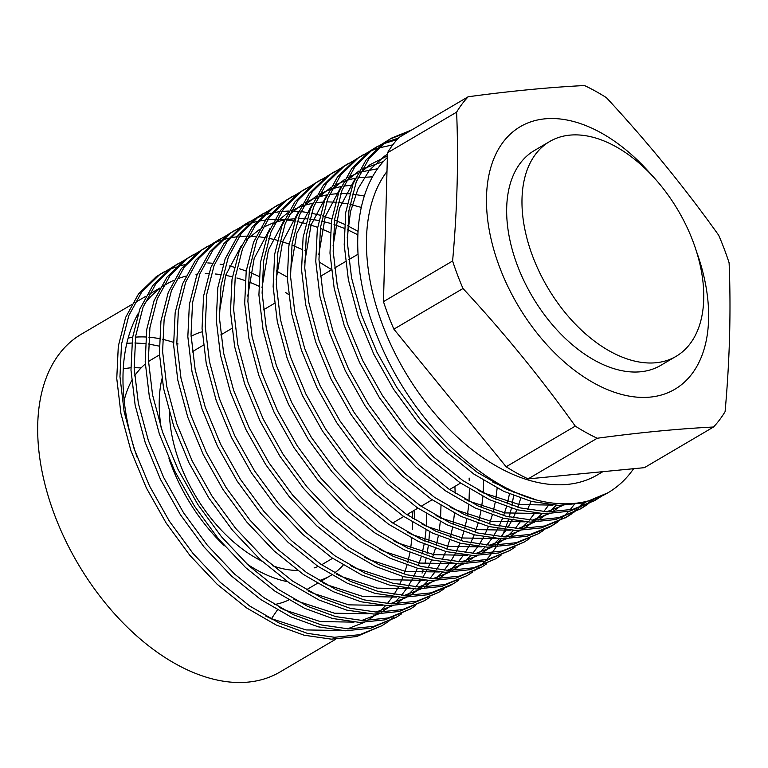 <?xml version="1.0" encoding="UTF-8"?>
<svg xmlns="http://www.w3.org/2000/svg" width="768" height="768" viewBox="0 0 768 768"><rect width="100%" height="100%" fill="white"/><g stroke="black" fill="none" stroke-linecap="round" stroke-linejoin="round"><path stroke-width="1.15" d="M696.413 251.328A152.323 92.611 -120.5 0 1 600.902 386.669A152.323 92.611 -120.5 0 1 486.518 204.307A152.323 92.611 -120.5 0 1 594.163 129.254A152.323 92.611 -120.5 0 1 651.398 174.778M597.226 438.25A207.706 126.298 -120.5 0 1 595.45 437.395A207.706 126.298 -120.5 0 1 575.28 426.115L506.15 466.762A207.706 126.298 59.5 0 0 528.106 478.896L644.4 467.664L713.53 427.008C678.077 428.813 639.302 432.557 597.226 438.25L528.106 478.896M575.28 426.115C541.162 378.298 503.731 332.429 462.998 288.509A207.706 126.298 -120.5 0 1 452.602 260.995C457.248 209.434 458.592 159.811 456.614 112.147A207.706 126.298 -120.5 0 1 468.173 96.768C510.25 91.075 549.014 87.331 584.467 85.536A207.706 126.298 -120.5 0 1 586.253 86.381A207.706 126.298 -120.5 0 1 606.422 97.67C647.165 141.59 684.586 187.459 718.704 235.277A207.706 126.298 -120.5 0 1 729.101 262.79C731.078 310.454 729.734 360.077 725.088 411.638A207.706 126.298 -120.5 0 1 713.53 427.008M549.696 141.514L534.365 150.528A124.627 75.773 59.5 0 0 513.821 255.014A124.627 75.773 59.5 0 0 600.288 363.264A124.627 75.773 59.5 0 0 660.71 365.386L676.042 356.371A124.627 75.773 -120.5 0 1 666.749 360.538A124.627 75.773 -120.5 0 1 539.693 272.659A124.627 75.773 -120.5 0 1 549.696 141.514A124.627 75.773 -120.5 0 1 558.989 137.347A124.627 75.773 -120.5 0 1 686.045 225.226A124.627 75.773 -120.5 0 1 676.042 356.371M128.17 338.074A173.088 105.245 -120.5 0 1 132.576 337.421M135.542 337.133A173.088 105.245 -120.5 0 1 145.834 336.998M148.848 337.19A173.088 105.245 -120.5 0 1 159.389 338.65M162.509 339.302A173.088 105.245 -120.5 0 1 173.539 342.374M176.832 343.526A173.088 105.245 -120.5 0 1 178.08 343.978M386.986 171.446A186.941 113.664 59.5 0 0 384.662 330.317A186.941 113.664 59.5 0 0 506.909 471.648A186.941 113.664 59.5 0 0 597.533 474.826L602.899 471.667M408.384 515.626A195.936 119.136 59.5 0 0 408.278 513.83M131.568 304.656L81.245 334.253A195.936 119.136 59.5 0 0 48.95 498.528A195.936 119.136 59.5 0 0 184.906 668.717A195.936 119.136 59.5 0 0 279.888 672.058L335.798 639.178M411.84 129.898L391.603 138.096L386.707 141.245L369.158 158.285L356.275 181.795L348.931 210.595L347.395 242.87L351.571 277.91L361.565 315.082L376.973 352.272L396.758 387.36L420.461 419.712L447.754 448.618L477.158 472.262L506.928 489.456L537.014 500.15A207.706 126.298 59.5 0 0 608.054 492.73A207.706 126.298 59.5 0 0 633.61 468.701M608.054 492.73L584.045 502.81L558.768 505.411L531.514 501.456L503.731 491.328L473.962 474.144L444.566 450.499L417.264 421.594L393.562 389.242L373.776 354.154L358.368 316.963L348.374 279.792L344.198 244.752L345.734 212.477L353.078 183.677L365.971 160.166L383.51 143.117L391.613 138.096M383.05 143.453L372.49 149.597L354.95 166.646L342.058 190.157L334.714 218.947L333.178 251.232L337.354 286.262L347.347 323.443L362.765 360.634L382.55 395.722L406.243 428.074L433.546 456.979L462.941 480.624L492.71 497.808L520.502 507.936L547.747 511.891L573.024 509.29L595.085 500.362L600.461 496.906M598.771 497.702L593.472 501.283M595.075 500.362L569.827 511.162L544.55 513.773L517.306 509.818L489.514 499.69L459.754 482.506L430.349 458.861L403.046 429.955L379.354 397.594L359.568 362.515L344.16 325.325L334.157 288.144L329.981 253.114L331.517 220.829L338.861 192.038L351.754 168.518L369.293 151.478L377.395 146.448M368.832 151.805L358.282 157.958L340.733 174.998L327.84 198.518L320.496 227.309L318.97 259.594L323.136 294.624L333.139 331.805L348.547 368.995L368.333 404.074L392.026 436.435L419.328 465.331L448.733 488.986L478.493 506.17L506.285 516.298L533.53 520.253L558.806 517.642L580.867 508.723L586.243 505.267M587.75 504.182L592.8 500.15M591.014 500.774L586.051 504.931M584.554 506.054L579.254 509.645M580.867 508.723L555.61 519.523L530.333 522.134L503.088 518.17L475.306 508.051L445.536 490.858L416.131 467.213L388.829 438.317L365.136 405.955L345.35 370.867L329.942 333.677L319.939 296.506L315.773 261.466L317.309 229.19L324.643 200.4L337.536 176.88L355.085 159.84L363.178 154.81M354.614 160.166L344.064 166.32L326.515 183.36L313.632 206.88L306.288 235.67L304.752 267.946L308.928 302.986L318.922 340.157L334.33 377.347L354.115 412.435L377.818 444.797L405.11 473.693L434.515 497.338L464.285 514.531L492.067 524.65L519.322 528.614L544.598 526.003L566.65 517.085L572.026 513.619M573.542 512.534L578.582 508.502M579.994 507.254L584.698 502.646M582.816 503.098L578.189 507.84M576.797 509.136L571.834 513.293M570.346 514.416L565.037 518.006M566.65 517.085L541.402 527.885L516.125 530.496L488.87 526.531L461.088 516.413L431.318 499.219L401.914 475.574L374.621 446.669L350.918 414.317L331.133 379.229L315.725 342.038L305.731 304.867L301.555 269.827L303.091 237.552L310.435 208.752L323.318 185.242L340.867 168.202L345.763 165.053M340.397 168.528L329.846 174.682L312.307 191.722L299.414 215.232L292.07 244.032L290.534 276.307L294.71 311.347L304.704 348.518L320.122 385.709L339.907 420.797L363.6 453.149L390.902 482.054L420.298 505.699L450.067 522.893L477.859 533.011L505.104 536.976L530.381 534.365L552.442 525.437L557.818 521.981M574.157 504.653L569.885 510M568.598 511.459L563.971 516.202M562.589 517.488L557.616 521.654M556.128 522.778L550.829 526.368M549.245 527.318L527.184 536.237L501.907 538.848L474.662 534.893L446.87 524.765L417.101 507.581L387.706 483.936L360.403 455.03L336.71 422.678L316.925 387.59L301.507 350.4L291.514 313.219L287.338 278.189L288.874 245.904L296.218 217.114L309.11 193.603L326.65 176.554L334.752 171.523M326.189 176.89L315.629 183.034L298.09 200.083L285.197 223.594L277.853 252.384L276.326 284.669L280.493 319.699L290.496 356.88L305.904 394.07L325.69 429.158L349.382 461.51L376.685 490.416L406.09 514.061L435.85 531.245L463.642 541.373L490.886 545.328L516.163 542.717L538.224 533.798L543.6 530.342M538.224 533.798L512.966 544.598L487.69 547.21L460.445 543.245L432.653 533.126L402.893 515.933L373.488 492.288L346.186 463.392L322.493 431.03L302.707 395.952L287.299 358.762L277.296 321.581L273.13 286.55L274.656 254.266L282 225.475L294.893 201.955L312.442 184.915L320.534 179.885M311.971 185.242L301.421 191.395L283.872 208.435L270.979 231.955L263.645 260.746L262.109 293.021L266.275 328.061L276.278 365.232L291.686 402.432L311.472 437.51L335.174 469.872L362.467 498.768L391.872 522.413L421.642 539.606L449.424 549.725L476.669 553.69L501.946 551.078L524.006 542.16L529.382 538.704M524.006 542.16L498.758 552.96L473.482 555.571L446.227 551.606L418.445 541.488L388.675 524.294L359.27 500.65L331.978 471.754L308.275 439.392L288.49 404.304L273.082 367.114L263.088 329.942L258.912 294.902L260.448 262.627L267.792 233.827L280.675 210.317L298.224 193.277L306.326 188.246M297.754 193.603L287.203 199.757L269.654 216.797L256.771 240.307L249.427 269.107L247.891 301.382L252.067 336.422L262.061 373.594L277.469 410.784L297.254 445.872L320.957 478.234L348.25 507.13L377.654 530.774L407.424 547.968L435.206 558.086L462.461 562.051L487.738 559.44L509.798 550.512L515.165 547.056M509.789 550.522L484.541 561.322L459.264 563.923L432.01 559.968L404.227 549.85L374.458 532.656L345.062 509.011L317.76 480.106L294.058 447.754L274.272 412.666L258.864 375.475L248.87 338.304L244.694 303.264L246.23 270.989L253.574 242.189L266.467 218.678L284.006 201.629L292.109 196.608M283.546 201.965L272.986 208.109L255.446 225.158L242.554 248.669L235.21 277.469L233.674 309.744L237.85 344.784L247.853 381.955L263.261 419.146L283.046 454.234L306.739 486.586L334.042 515.491L363.437 539.136L393.206 556.33L420.998 566.448L448.243 570.403L473.52 567.802L495.581 558.874L500.957 555.418M495.571 558.874L470.323 569.674L445.046 572.285L417.802 568.33L390.01 558.202L360.25 541.018L330.845 517.373L303.542 488.467L279.85 456.106L260.064 421.027L244.656 383.837L234.653 346.656L230.486 311.626L232.013 279.341L239.357 250.55L252.25 227.04L269.789 209.99L277.891 204.96M269.328 210.326L258.778 216.47L241.229 233.51L228.336 257.03L220.992 285.821L219.466 318.106L223.632 353.136L233.635 390.317L249.043 427.507L268.829 462.586L292.522 494.947L319.824 523.853L349.229 547.498L378.989 564.682L406.781 574.81L434.026 578.765L459.302 576.154L481.363 567.235L486.739 563.779M481.363 567.235L456.106 578.035L430.829 580.646L403.584 576.682L375.802 566.563L346.032 549.37L316.627 525.725L289.334 496.829L265.632 464.467L245.846 429.389L230.438 392.189L220.435 355.018L216.269 319.978L217.805 287.702L225.139 258.912L238.032 235.392L255.581 218.352L263.674 213.322M255.11 218.678L244.56 224.832L227.011 241.872L214.128 265.392L206.784 294.182L205.248 326.458L209.424 361.498L219.418 398.669L234.826 435.869L254.611 470.947L278.314 503.309L305.606 532.205L335.011 555.85L364.781 573.043L392.563 583.162L419.818 587.126L445.094 584.515L467.146 575.597L472.522 572.131M474.038 571.046L479.078 567.024M480.49 565.766L485.194 561.158M486.509 559.728L490.858 554.525M492.067 552.922L496.051 547.094M497.146 545.309L500.746 538.81M501.734 536.832L504.912 529.632M505.766 527.434L508.493 519.446M509.213 517.018L511.421 508.157M511.978 505.45L513.6 495.59M513.965 492.566L514.07 491.654M467.146 575.597L441.898 586.397L416.621 589.008L389.366 585.043L361.584 574.925L331.814 557.731L302.41 534.086L275.117 505.181L251.414 472.829L231.629 437.741L216.221 400.55L206.227 363.379L202.051 328.339L203.587 296.064L210.931 267.264L223.814 243.754L241.363 226.714L246.259 223.565M240.893 227.04L230.342 233.194L212.803 250.234L199.91 273.744L192.566 302.544L191.03 334.819L195.206 369.859L205.2 407.03L220.618 444.221L240.403 479.309L264.096 511.661L291.398 540.566L320.794 564.211L350.563 581.405L378.355 591.523L405.6 595.488L430.877 592.877L452.938 583.949L458.314 580.493M357.936 231.274L347.482 225.706M449.741 585.83L427.68 594.758L402.403 597.36L375.158 593.405L347.366 583.277L317.597 566.093L288.202 542.448L260.899 513.542L237.206 481.19L217.421 446.102L202.013 408.912L192.01 371.731L187.834 336.701L189.37 304.416L196.714 275.626L209.606 252.115L227.146 235.066L235.248 230.035M226.685 235.402L216.134 241.546L198.586 258.595L185.693 282.106L178.349 310.896L176.822 343.181L180.989 378.211L190.992 415.392L206.4 452.582L226.186 487.67L249.878 520.022L277.181 548.928L306.586 572.573L336.346 589.757L364.138 599.885L391.382 603.84L416.659 601.238L438.72 592.31L444.096 588.854M438.72 592.31L413.462 603.11L388.186 605.722L360.941 601.766L333.149 591.638L303.389 574.454L273.984 550.8L246.682 521.904L222.989 489.542L203.203 454.464L187.795 417.274L177.792 380.093L173.626 345.062L175.152 312.778L182.496 283.987L195.389 260.467L212.938 243.427L221.03 238.397M212.467 243.754L201.917 249.907L184.368 266.947L171.475 290.467L164.141 319.258L162.605 351.542L166.771 386.573L176.774 423.754L192.182 460.944L211.968 496.022L235.67 528.384L262.963 557.28L292.368 580.925L322.138 598.118L349.92 608.237L377.165 612.202L402.442 609.59L424.502 600.672L429.878 597.216M424.502 600.672L399.254 611.472L373.978 614.083L346.723 610.118L318.941 600L289.171 582.806L259.766 559.162L232.474 530.266L208.771 497.904L188.986 462.816L173.578 425.626L163.584 388.454L159.408 353.414L160.944 321.139L168.288 292.349L181.171 268.829L198.72 251.789L206.822 246.758M198.25 252.115L187.699 258.269L170.16 275.309L157.267 298.829L149.923 327.619L148.387 359.894L152.563 394.934L162.557 432.106L177.965 469.296L197.75 504.384L221.453 536.746L248.755 565.642L278.15 589.286L307.92 606.48L335.702 616.598L362.957 620.563L388.234 617.952L410.294 609.034L415.661 605.568M410.285 609.034L385.037 619.834L359.76 622.435L332.515 618.48L304.723 608.362L274.954 591.168L245.558 567.523L218.256 538.618L194.563 506.266L174.778 471.178L159.36 433.987L149.366 396.816L145.19 361.776L146.726 329.501L154.07 300.701L166.963 277.19L184.502 260.15L192.605 255.12M184.042 260.477L173.482 266.621L155.942 283.67L143.05 307.181L135.706 335.981L134.17 368.256L138.346 403.296L148.349 440.467L163.757 477.658L183.542 512.746L207.235 545.098L234.538 574.003L263.942 597.648L293.702 614.842L321.494 624.96L348.739 628.915L374.016 626.314L396.077 617.386L401.453 613.93M396.067 617.395L370.819 628.186L345.542 630.797L318.298 626.842L290.506 616.714L260.746 599.53L231.341 575.885L204.038 546.979L180.346 514.627L160.56 479.539L145.152 442.349L135.149 405.168L130.982 370.138L132.509 337.853L139.853 309.062L152.746 285.552L170.294 268.502L178.387 263.472M169.824 268.838L159.274 274.982L141.725 292.032L128.832 315.542L121.488 344.333L119.962 376.618L124.128 411.648L134.131 448.829L149.539 486.019L169.325 521.107L193.018 553.459L220.32 582.365L249.725 606.01L279.494 623.194L307.277 633.322L334.522 637.277L359.798 634.666L381.859 625.747L387.235 622.291M388.742 621.206L393.792 617.174M419.078 581.098L419.626 579.782M422.074 573.12L423.206 569.606M424.819 563.846L426.134 558.317M427.133 553.277L428.304 545.741M428.832 541.306L429.59 531.658M276.269 270.922L287.299 277.075M381.859 625.747L356.602 636.547L331.325 639.158L304.08 635.194L276.298 625.075L246.528 607.882L217.123 584.237L189.83 555.341L166.128 522.979L146.342 487.901L130.934 450.701L120.931 413.53L116.765 378.49L118.301 346.214L125.635 317.424L138.528 293.904L156.077 276.864L160.963 273.725M390.029 139.056L408.643 131.779M398.458 138.058L384.739 142.666M375.811 147.408L381.542 144.547M383.251 143.808L397.142 139.517M392.794 144.874L378.336 148.051M376.531 148.646L370.522 151.027M304.733 189.206L310.464 186.346M290.525 197.568L296.246 194.707M262.09 214.282L267.821 211.421M344.486 224.275L334.57 220.022M331.795 218.966L322.589 215.923M320.006 215.194L311.405 213.168M308.986 212.717L300.902 211.574M298.627 211.373L291.014 211.037M288.874 211.046L281.702 211.45M279.677 211.67L272.909 212.765M270.998 213.178L264.614 214.925M262.819 215.52L256.8 217.901M334.262 234.566L333.264 234.067M330.269 232.637L320.352 228.374M317.587 227.328L308.371 224.285M305.798 223.555L297.187 221.52M294.768 221.069L286.685 219.936M284.41 219.725L276.806 219.398M274.666 219.408L267.485 219.811M265.459 220.032L258.691 221.117M256.781 221.53L250.397 223.277M248.602 223.882L242.592 226.262M305.837 251.28L304.838 250.79M301.843 249.35L291.917 245.098M289.152 244.042L279.946 240.998M277.363 240.269L268.762 238.243M266.342 237.792L258.259 236.659M255.984 236.448L248.371 236.112M246.23 236.122L239.059 236.525M237.034 236.746L230.266 237.84M228.355 238.253L221.971 240M220.166 240.595L214.157 242.976M176.803 264.432L182.534 261.571M259.066 276.451A207.706 126.298 59.5 0 0 250.464 272.717M246.221 271.085A207.706 126.298 59.5 0 0 239.347 268.733M234.269 267.235A207.706 126.298 59.5 0 0 229.219 265.958M223.085 264.691A207.706 126.298 59.5 0 0 220.118 264.192M212.563 263.261A207.706 126.298 59.5 0 0 207.802 262.954M184.435 264.778A207.706 126.298 59.5 0 0 182.083 265.306L177.955 266.4M162.586 272.794L168.317 269.933M170.035 269.194L176.131 266.957M387.888 157.046C349.997 191.683 347.798 271.142 381.245 345.83C413.347 420.576 478.454 484.79 537.014 500.15M414.614 519.648L414.096 510.403M258.768 286.138A195.936 119.136 59.5 0 0 248.947 282M245.146 280.608A195.936 119.136 59.5 0 0 236.899 277.997M232.397 276.816A195.936 119.136 59.5 0 0 225.667 275.386M220.301 274.541A195.936 119.136 59.5 0 0 215.155 273.984M208.675 273.648A195.936 119.136 59.5 0 0 205.277 273.638M197.299 274.138A195.936 119.136 59.5 0 0 195.974 274.291M185.875 276.182A195.936 119.136 59.5 0 0 178.982 278.285M173.789 280.368A195.936 119.136 59.5 0 0 166.531 284.102A195.936 119.136 59.5 0 0 163.094 286.262M159.552 288.778A195.936 119.136 59.5 0 0 144.211 304.291M138.298 313.334A195.936 119.136 59.5 0 0 137.184 457.344M468.173 96.768L399.043 137.424A207.706 126.298 59.5 0 0 387.485 152.794L383.472 301.642A207.706 126.298 59.5 0 0 393.869 329.155L506.15 466.762M456.614 112.147L387.485 152.794M452.602 260.995L383.472 301.642M462.998 288.509L393.869 329.155M265.411 615.878L270.528 618.374L306.058 629.933L339.763 630.499M347.434 628.877L364.061 622.464M367.421 620.582L376.675 614.112M378.902 612.23L385.584 605.626M387.293 603.658L392.611 596.669M394.003 594.576L398.39 587.05M399.542 584.774L403.171 576.576M404.112 574.09L407.03 565.094M407.77 562.358L409.958 552.403M410.774 547.469L411.859 538.243M412.416 529.603L412.56 522.24M412.522 518.333L412.272 511.478M288.605 294.48L285.677 292.579M279.629 607.517L284.736 610.013L320.275 621.571L353.981 622.138M361.651 620.515L378.269 614.102M381.638 612.221L390.893 605.76M393.12 603.878L399.792 597.264M401.51 595.296L406.819 588.307M408.221 586.214L412.598 578.688M413.76 576.413L417.379 568.214M418.33 565.728L421.238 556.733M421.987 553.997L424.166 544.051M424.694 541.008L426.077 529.891M426.346 526.464L426.778 513.878M293.846 599.165L298.954 601.651L334.483 613.21L368.189 613.776M375.859 612.163L392.486 605.75M395.856 603.869L405.11 597.398M407.338 595.517L414.01 588.902M415.718 586.944L421.037 579.955M422.429 577.853L426.816 570.326M427.978 568.051L431.597 559.862M432.547 557.376L435.456 548.381M436.195 545.635L438.384 535.69M439.286 530.189L440.294 521.53M440.563 518.112L440.995 505.526M308.054 590.803L313.171 593.29L348.701 604.858L382.406 605.414M390.077 603.802L406.704 597.389M410.064 595.507L419.318 589.037M421.546 587.155L428.227 580.55M429.936 578.582L435.254 571.594M436.646 569.491L441.034 561.965M442.186 559.699L445.814 551.501M446.755 549.014L449.674 540.019M450.413 537.283L452.602 527.328M453.12 524.285L454.512 513.168M455.165 493.258L454.915 486.403M331.248 269.405L319.075 261.946M322.272 582.442L327.389 584.938L362.918 596.496L396.624 597.062M404.294 595.44L420.912 589.027M424.282 587.146L433.536 580.685M435.763 578.794L442.445 572.189M444.154 570.221L449.462 563.232M450.864 561.139L455.251 553.613M456.403 551.338L460.022 543.139M460.973 540.653L463.882 531.658M464.63 528.922L466.819 518.966M467.338 515.923L468.72 504.806M468.998 501.389L469.421 488.803M469.248 480.643L469.123 478.042M336.49 574.08L341.597 576.576L377.126 588.134L410.832 588.701M418.512 587.078L435.13 580.666M438.499 578.784L447.754 572.323M449.981 570.442L456.653 563.827M458.362 561.869L463.68 554.88M465.082 552.778L469.459 545.251M470.621 542.976L474.24 534.778M475.19 532.291L478.099 523.306M478.838 520.56L481.027 510.614M481.555 507.571L482.938 496.454M483.206 493.027L483.638 480.442M350.698 565.728L355.814 568.214L391.344 579.773L425.05 580.339M432.72 578.726L449.347 572.314M452.707 570.432L461.971 563.962M464.189 562.08L470.87 555.466M472.579 553.507L477.898 546.518M479.29 544.416L483.677 536.89M484.829 534.614L488.458 526.426M489.398 523.939L492.317 514.944M493.056 512.198L495.245 502.253M495.763 499.21L497.155 488.093M357.754 234.71L347.328 229.651M344.246 228.326L334.022 224.496M331.152 223.584L321.533 221.059M318.816 220.493L309.648 219.11M307.046 218.87L298.176 218.582M295.632 218.659L286.877 219.504M284.323 219.936L275.328 222.182M272.63 223.104L262.675 227.597M259.488 229.469L246.346 240M241.469 245.472L225.754 275.117L219.331 312.874M364.915 557.366L370.032 559.853L405.562 571.421L439.267 571.978M446.938 570.365L463.555 563.952M466.925 562.07L476.179 555.6M478.406 553.718L485.088 547.114M486.797 545.146L492.115 538.157M493.507 536.064L497.894 528.538M499.046 526.262L502.666 518.064M503.616 515.578L506.534 506.582M507.274 503.846L509.462 493.891M379.133 549.005L384.24 551.501L419.779 563.059L453.485 563.626M461.155 562.003L477.773 555.59M481.142 553.709L490.397 547.248M492.624 545.357L499.296 538.752M501.014 536.784L506.323 529.795M507.725 527.702L512.102 520.176M513.264 517.901L516.883 509.702M517.834 507.216L520.742 498.221M361.248 207.389L349.958 204.336M347.242 203.779L338.083 202.397M335.472 202.157L326.611 201.859M324.067 201.936L315.302 202.79M312.749 203.222L303.763 205.469M301.056 206.381L291.101 210.883M287.914 212.746L274.781 223.286M269.894 228.758L254.189 258.403L247.757 296.16M393.35 540.653L398.458 543.139L433.987 554.698L467.693 555.264M475.363 553.651L491.99 547.238M495.36 545.347L504.614 538.886M506.832 537.005L513.514 530.39M515.222 528.432L520.541 521.443M527.482 509.539L531.101 501.35M364.349 196.022L352.291 194.035M349.69 193.795L340.819 193.507M338.275 193.584L329.52 194.429M326.966 194.861L317.971 197.107M315.274 198.019L305.318 202.522M302.131 204.384L288.998 214.925M284.112 220.397L268.406 250.042L261.974 287.798M407.558 532.291L412.675 534.778L448.205 546.346L481.91 546.902M489.581 545.29L506.208 538.877M509.568 536.995L518.822 530.525M521.05 528.643L527.731 522.029M529.44 520.07L534.758 513.082M352.493 185.222L343.738 186.067M341.174 186.499L332.189 188.746M329.491 189.667L319.536 194.16M316.349 196.032L303.206 206.563M298.33 212.035L282.614 241.68L276.192 279.437M421.776 523.93L426.883 526.426L462.422 537.984L496.128 538.55M503.798 536.928L520.416 530.515M523.786 528.634L533.04 522.173M535.267 520.282L541.939 513.677M543.658 511.709L548.966 504.72M372.691 176.794L357.946 177.715M355.392 178.147L346.406 180.384M343.709 181.306L333.744 185.808M330.557 187.67L317.424 198.211M312.547 203.683L296.832 233.328L290.4 271.085M435.994 515.568L441.101 518.064L476.63 529.622L510.336 530.189M518.016 528.566L534.634 522.154M538.003 520.272L547.258 513.811M549.485 511.93L556.157 505.315M377.818 168.701L360.624 172.032M357.917 172.944L347.962 177.446M344.774 179.309L331.642 189.85M326.755 195.322L311.05 224.966L304.618 262.723M450.202 507.216L455.318 509.702L490.848 521.261L524.554 521.827M532.224 520.214L548.851 513.802M552.211 511.92L561.466 505.45M383.597 161.472L362.179 169.085M358.992 170.957L345.85 181.488M340.973 186.96L325.258 216.605L318.835 254.362M464.419 498.854L469.536 501.341L505.066 512.909L538.771 513.466M546.442 511.853L563.059 505.44M387.408 155.856L370.042 164.688L360.067 173.136M355.19 178.598L339.475 208.253L333.043 246M478.637 490.493L483.744 492.989L519.274 504.547L552.989 505.114M387.446 154.214L384.25 156.326L369.446 170.189L357.974 188.88L350.486 211.728L347.261 237.648M492.845 482.141L509.635 489.542M314.054 567.946A124.627 75.773 59.5 0 0 318.096 566.429M321.59 564.758A124.627 75.773 59.5 0 0 323.347 563.77L332.65 558.298L323.347 563.77M319.142 580.618A138.47 84.192 59.5 0 0 320.035 580.339A138.47 84.192 59.5 0 0 330.365 575.712A138.47 84.192 59.5 0 0 331.574 574.973M334.55 572.966A138.47 84.192 59.5 0 0 343.19 565.075M202.214 331.766A138.47 84.192 59.5 0 0 200.304 332.352A138.47 84.192 59.5 0 0 191.098 336.346M274.522 604.512A138.47 84.192 59.5 0 0 282.134 602.63A138.47 84.192 59.5 0 0 288.787 599.962M161.904 378.893A138.47 84.192 59.5 0 0 161.232 428.141M168.97 458.64A138.47 84.192 59.5 0 0 224.381 545.779M247.008 564.01A138.47 84.192 59.5 0 0 287.53 581.674M159.475 354.922L152.074 359.27A138.47 84.192 59.5 0 0 148.464 361.603M145.296 364.032A138.47 84.192 59.5 0 0 134.611 375.917M131.664 380.746A138.47 84.192 59.5 0 0 124.166 400.502M197.002 348.922L203.376 345.168L197.002 348.922A124.627 75.773 59.5 0 0 192.403 352.003M169.334 412.186A124.627 75.773 59.5 0 0 261.974 561.187M272.438 565.67A124.627 75.773 59.5 0 0 297.725 570.432M220.781 334.925L231.802 328.445L220.781 334.925M263.434 309.85L274.445 303.37L263.434 309.85M320.285 276.413L331.306 269.933L320.285 276.413M334.502 268.061L345.523 261.581L334.502 268.061M348.72 259.699L357.965 254.266L348.72 259.699M552.432 525.446L549.235 527.318M452.928 583.958L449.731 585.83M348.97 163.171L345.773 165.043M249.466 221.683L246.269 223.565M164.17 271.834L160.973 273.715M166.531 284.102L163.2 286.061M160.003 287.942L148.982 294.422M145.786 296.304L134.765 302.784M392.707 522.989L403.718 516.509L392.707 522.989M406.915 514.627L417.936 508.147L406.915 514.627M421.133 506.266L432.154 499.786L421.133 506.266M449.558 489.552L460.579 483.072M330.365 575.712L320.573 581.462M317.376 583.344L306.365 589.824M159.254 346.128L148.416 343.987M145.334 343.594L134.861 342.989M131.856 343.037L126.826 343.344M271.21 619.056L277.382 609.946M141.072 367.93L134.15 367.642M130.896 367.747L123.274 368.726"/></g></svg>
